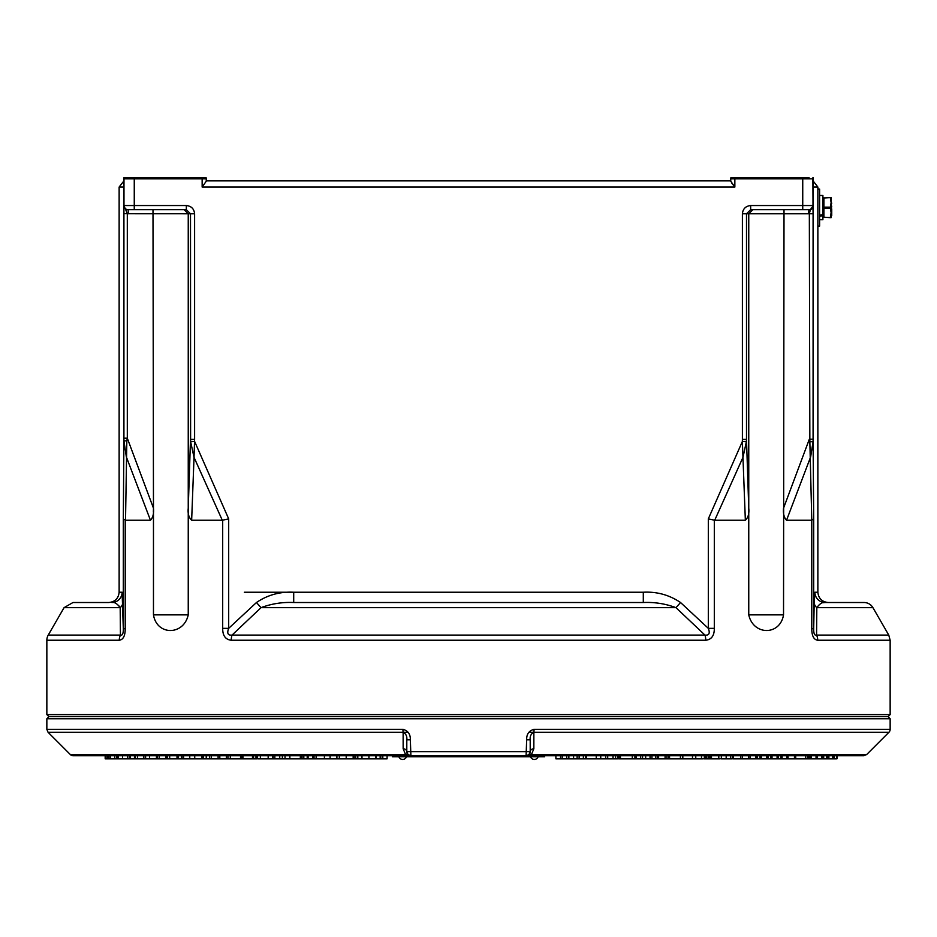 <?xml version="1.0" encoding="UTF-8"?>
<svg xmlns="http://www.w3.org/2000/svg" width="937" height="937" viewBox="0 0 937 937"><rect width="100%" height="100%" fill="white"/><g stroke="black" fill="none" stroke-linecap="round" stroke-linejoin="round"><path stroke-width="1.41" d="M890.15 714.615L888.089 716.664L890.15 718.726L46.85 718.726L48.911 716.664L888.089 716.664L48.911 716.664L46.85 714.615L890.15 714.615L890.15 640.24L817.72 640.24C813.784 639.702 811.805 635.872 811.782 628.739L811.782 520.199L809.849 441.795L813.082 441.608L810.646 456.905L786.541 520.246L811.477 520.246M786.541 520.246C784.023 517.54 783.027 513.523 783.531 508.194L809.334 439.207L813.082 439.207L813.691 518.887L811.782 520.199M783.531 614.859C780.158 635.708 753.348 635.719 748.757 614.859L783.531 614.859L784.011 209.665M748.757 614.859L748.757 508.194C749.342 513.523 748.206 517.54 745.348 520.246L742.362 441.503L746.391 441.667L742.971 457.35L714.708 520.246L745.348 520.246M714.708 520.246L708.313 518.887L742.362 441.503L742.397 439.383L746.496 439.383L746.391 441.667M228.687 518.887L222.292 520.246L194.029 457.35L191.652 520.246C188.794 517.54 187.658 513.523 188.243 508.194L190.504 439.383L194.603 439.383L194.029 457.35L190.609 441.667L194.638 441.503L228.687 518.887L228.687 628.34L222.69 628.34C222.619 635.626 225.466 639.596 231.263 640.24A10.284 5.786 90 0 1 232.036 635.099L704.964 635.099A10.284 5.786 90 0 1 705.737 640.24C711.534 639.584 714.392 635.626 714.31 628.34L708.313 628.34C710.223 633.271 709.11 635.532 704.964 635.099L675.975 607.656L261.025 607.656L256.457 602.514C267.584 594.96 279.999 591.54 293.703 592.231L293.703 602.514C282.388 602.011 271.496 603.721 261.025 607.656L232.036 635.099C227.89 635.532 226.777 633.283 228.687 628.34L256.457 602.514M191.652 520.246L222.292 520.246M188.243 614.859C183.652 635.708 156.854 635.719 153.469 614.859L188.243 614.859L188.243 213.777L184.156 209.665M153.469 614.859L153.469 508.194C153.973 513.523 152.977 517.54 150.459 520.246L126.354 456.905L123.918 440.753L126.835 440.929L125.523 520.246L150.459 520.246M125.523 520.246L123.309 518.887L123.918 438.2L127.303 438.2L126.835 440.929M46.85 714.615L46.85 640.24A10.284 10.284 0 0 1 48.232 635.099L120.428 635.099A10.284 8.515 -90 0 0 119.28 640.24C123.215 639.69 125.195 635.86 125.218 628.739L123.309 628.739L123.309 518.887M864.019 602.514L825.169 602.514L864.019 602.514A10.284 10.284 0 0 1 872.933 607.656L816.818 607.656L816.572 635.099A10.284 8.515 90 0 1 817.72 640.24M872.933 607.656L888.768 635.099L890.15 640.24M888.768 635.099L816.572 635.099C814.569 635.708 813.609 633.588 813.691 628.739L814.206 602.514A10.284 7.824 1.2 0 0 816.818 607.656C819.676 603.709 822.463 601.987 825.169 602.514L823.19 602.714M814.206 602.514L814.885 592.231A10.284 10.284 -90 0 0 825.169 602.514L828.156 602.514C821.948 601.859 818.516 598.427 817.86 592.231L817.86 187.037L813.211 187.037L813.211 178.803L813.211 181.052L817.86 187.037M813.023 177.55A4.111 4.111 0 0 1 813.211 178.803A4.111 4.111 -90 0 0 813.023 177.55L812.883 177.784A4.111 4.111 0 0 1 813.023 178.803L734.854 178.803L734.854 177.784L730.872 177.784L809.099 177.784M730.872 177.784A4.111 4.111 0 0 0 730.743 178.803L734.854 178.803L734.854 187.037L730.743 181.216L730.743 178.803A4.111 4.111 0 0 1 730.872 177.784L751.31 177.784M123.918 438.2L123.918 177.784A4.111 4.111 0 0 0 123.789 178.803A4.111 4.111 0 0 1 123.918 177.784L206.128 177.784A4.111 4.111 0 0 1 206.257 178.803L206.257 181.216L202.146 187.037L206.257 181.216M124.012 206.058L125.394 208.904A3.701 3.42 2.4 0 1 124.012 206.257L124.012 206.058A4.111 4.111 0 0 1 123.977 205.543L123.977 205.543A4.111 4.111 0 0 0 124.012 206.058L123.977 205.543A4.111 4.111 0 0 0 128.1 209.665L128.006 209.654M206.257 180.864L730.743 180.864M809.849 441.795L809.334 213.741L810.376 209.689L812.988 206.058L813.023 178.803A4.111 4.111 0 0 0 812.883 177.784L813.023 205.543L813.211 187.037M190.609 441.667L190.504 213.777L186.334 209.665L128.1 209.665L128.451 213.777L127.303 213.695L127.303 438.2L153.469 508.194L152.989 209.665M134.26 177.784L134.26 178.803L123.977 178.803A4.111 4.111 0 0 1 124.117 177.784A4.111 4.111 0 0 0 123.977 178.803L123.789 187.037L119.14 187.037L123.789 181.052M742.397 439.383L742.397 213.777C742.924 208.81 745.676 206.07 750.666 205.543L813.023 205.543A4.111 4.111 0 0 1 808.9 209.665L808.994 209.654M812.965 206.21L813.082 213.741L808.549 213.777L808.9 209.665L750.666 209.665L746.496 213.777L746.496 439.383L748.757 508.194L748.757 213.777L752.844 209.665M731.914 183.324L734.491 186.58M123.918 213.695L127.303 213.695L125.394 208.904M186.334 209.665L186.334 205.543C191.324 206.07 194.076 208.81 194.603 213.777L194.603 439.383M750.666 205.543L750.666 209.665M808.9 209.665A4.111 4.111 0 0 0 813.023 205.543L813 206.163A4.111 3.795 177.6 0 1 810.376 209.689M119.14 187.037L119.14 592.231L122.115 592.231L123.309 628.739C123.403 633.576 122.442 635.696 120.428 635.099L120.182 607.656L119.175 606.075M108.844 602.514L72.981 602.514L108.844 602.514C115.052 601.859 118.484 598.427 119.14 592.231M122.794 602.514A10.284 7.824 178.8 0 1 120.182 607.656C117.312 603.697 114.537 601.987 111.831 602.514A10.284 10.284 90 0 0 122.115 592.231M293.703 602.514L643.297 602.514L643.297 592.231C656.872 591.505 669.287 594.925 680.543 602.514L708.313 628.34L708.313 518.887M680.543 602.514L675.975 607.656C665.469 603.721 654.576 602.011 643.297 602.514M153.363 511.942L153.469 508.194M813.691 518.887L813.691 628.739L811.782 628.739M890.15 718.726L890.15 729.361A4.111 4.111 0 0 1 888.944 732.265L533.867 732.265L533.844 748.722L531.455 754.543L526.09 755.749L73.238 755.749A4.111 4.111 0 0 1 70.322 754.543L48.056 732.265L403.133 732.265C405.979 733.788 407.197 736.295 406.799 739.785L406.799 751.638L406.799 739.785L410.336 739.785C410.488 734.151 408.017 730.673 402.945 729.361A4.111 0.644 -90 0 0 403.133 732.265L408.157 732.265M387.098 755.749L429.415 755.749L387.098 755.749L387.098 758.829L382.8 758.829L382.8 755.749M507.585 755.749L555.887 755.749L507.585 755.749M46.85 718.726L46.85 729.361L402.945 729.361M528.843 732.265L533.867 732.265A4.111 0.644 -90 0 0 534.055 729.361C528.972 730.684 526.512 734.151 526.664 739.785L530.201 739.785L530.201 751.638A4.111 4.111 0 0 1 526.09 755.749L526.664 739.785M733.331 755.749L733.331 758.829L748.651 758.829L748.651 755.749L750.127 755.749L750.127 758.829L755.831 758.829L755.831 755.749M755.831 758.829L768.059 758.829L768.059 755.749L770.741 755.749L770.741 758.829L777.089 758.829L777.089 755.749M777.089 758.829L782.114 758.829L782.114 755.749L786.893 755.749L786.893 758.829L794.459 758.829L794.459 755.749L788.052 755.749L788.052 758.829M807.764 758.829L807.764 755.749L805.738 755.749L805.738 758.829L809.662 758.829L809.662 755.749L822.909 755.749L822.909 758.829L826.633 758.829L826.633 755.749M826.633 758.829L833.602 758.829L833.602 755.749L836.987 755.749L836.987 758.829L836.448 755.749M827.359 758.829L827.359 755.749L828.882 755.749L828.882 758.829M105.178 755.749L105.178 758.829L106.912 758.829L106.912 755.749L108.024 755.749L108.024 758.829L110.519 758.829L110.519 755.749L114.677 755.749L114.677 758.829L118.167 758.829L118.167 755.749M109.875 758.829L109.875 755.749L110.519 755.749M157.533 755.749L157.533 758.829L181.79 758.829L181.79 755.749L183.582 755.749L183.582 758.829L218.11 758.829L218.11 755.749L211.375 755.749L211.375 758.829M118.167 758.829L149.545 758.829L149.545 755.749L156.444 755.749L156.444 758.829L157.674 758.829M130.466 758.829L130.466 755.749L134.459 755.749L134.459 758.829M555.887 755.749L555.887 758.829L617.53 758.829L617.53 755.749L618.561 758.829L618.561 755.749M709.297 755.749L710.527 755.749L710.527 758.829L709.297 758.829L709.297 755.749M618.561 758.829L668.503 758.829L668.503 755.749L680.414 755.749L680.414 758.829L682.815 758.829L682.815 755.749M657.715 758.829L657.715 755.749L658.606 755.749L658.606 758.829M665.094 758.829L665.094 755.749L666.875 755.749L666.875 758.829M645.675 758.829L645.675 755.749L650.055 755.749L650.055 758.829M634.911 758.829L634.911 755.749L640.674 755.749L640.674 758.829M620.446 758.829L620.446 755.749L632.276 755.749L632.276 758.829M600.746 755.749L600.734 758.829L600.734 755.749L615.539 755.749L615.539 758.829M560.525 758.829L560.525 755.749L562.223 755.749L562.223 758.829M289.861 755.749L289.861 758.829L312.595 758.829L312.595 755.749L313.462 755.749L313.462 758.829L340.084 758.829M218.11 758.829L226.356 758.829L226.356 755.749L227.937 755.749L227.937 758.829L230.303 758.829L230.303 755.749M230.303 758.829L253.587 758.829L253.587 755.749L257.089 755.749L257.347 758.829L257.347 755.749M258.026 755.749L268.169 755.749L268.169 758.829L260.381 758.829L260.381 755.749M290.552 758.829L274.846 758.829L274.846 755.749L290.552 755.749M336.641 758.829L336.641 755.749L335.786 755.749M339.335 755.749L339.335 758.829L375.737 758.829L375.737 755.749L375.901 758.829L380.153 758.829L380.153 755.749L376.241 755.749L376.241 758.829M314.024 758.829L314.024 755.749L324.401 755.749L324.401 758.829M300.332 758.829L300.332 755.749L302.932 755.749L302.932 758.829M303.811 758.829L303.811 755.749L307.207 755.749L307.207 758.829M206.234 758.829L206.234 755.749L209.654 755.749L209.654 758.829M528.995 754.543A4.111 2.12 45 0 1 531.455 754.543L866.678 754.543L863.762 755.749L526.09 755.749L528.995 754.543L530.201 751.638A4.111 4.111 0 0 1 526.09 755.749L527.367 755.55M410.336 739.785L410.91 755.749A4.111 4.111 0 0 1 406.799 751.638L408.005 754.543L410.91 755.749L405.545 754.543L403.156 748.722L403.133 732.265M833.602 758.829L836.448 758.829M834.188 758.829L834.188 755.749M832.489 758.829L832.489 755.749M823.682 758.829L823.682 755.749M809.662 758.829L822.909 758.829M821.761 758.829L821.761 755.749M817.497 758.829L817.497 755.749M816.045 758.829L816.045 755.749M811.419 758.829L811.419 755.749M795.267 758.829L806.523 758.829M808.725 758.829L808.725 755.749M810.622 758.829L810.622 755.749M794.459 758.829L795.712 758.829L795.712 755.749M782.114 758.829L786.893 758.829M780.872 758.829L780.872 755.749M772.029 758.829L772.029 755.749M768.059 758.829L770.741 758.829M778.366 758.829L778.366 755.749M766.759 758.829L766.759 755.749M761.359 758.829L761.359 755.749M759.966 758.829L759.966 755.749M757.201 758.829L757.201 755.749M748.651 758.829L750.127 758.829M742.28 758.829L742.28 755.749M740.675 758.829L740.675 755.749M721.349 755.749L721.349 758.829L731.949 758.829M732.324 758.829L732.324 755.749M726.175 758.829L726.175 755.749M704.366 755.749L704.366 758.829L706.486 758.829L706.486 755.749M710.89 758.829L718.796 758.829L718.796 755.749M718.796 758.829L720.213 758.829M711.476 758.829L711.476 755.749M706.486 758.829L708.138 758.829L708.138 755.749M708.138 758.829L709.297 758.829M682.815 758.829L703.371 758.829M701.497 758.829L701.497 755.749M695.758 758.829L695.758 755.749M692.49 758.829L692.49 755.749M668.503 758.829L669.545 758.829L669.545 755.749M669.545 758.829L680.414 758.829M655.806 758.829L655.806 755.749M642.571 758.829L642.571 755.749M636.293 758.829L636.293 755.749M651.953 758.829L651.953 755.749M619.638 758.829L619.638 755.749M613.021 758.829L613.021 755.749M607.703 758.829L607.703 755.749M605.712 758.829L605.712 755.749M596.248 758.829L596.248 755.749M586.234 758.829L586.234 755.749M585.426 758.829L585.426 755.749M583.364 758.829L583.364 755.749M579.125 758.829L579.125 755.749M577.122 758.829L577.122 755.749M573.596 758.829L573.596 755.749M568.853 758.829L568.853 755.749M566.709 758.829L566.709 755.749M361.975 758.829L361.975 755.749M357.805 758.829L357.805 755.749M355.744 758.829L355.744 755.749M354.151 758.829L354.151 755.749M353.167 758.829L353.167 755.749M330.093 758.829L330.093 755.749M316.132 758.829L316.132 755.749M308.086 758.829L308.086 755.749M301.21 758.829L301.21 755.749M285.024 758.829L285.024 755.749M282.365 758.829L282.365 755.749M267.959 758.829L272.456 758.829L272.456 755.749M272.456 758.829L273.171 758.829L273.171 755.749M258.026 758.829L260.381 758.829M253.587 758.829L255.977 758.829L255.977 755.749M255.977 758.829L257.089 758.829M252.475 758.829L252.475 755.749M242.929 758.829L242.929 755.749M241.711 758.829L241.711 755.749M240.528 758.829L240.528 755.749M226.356 758.829L227.937 758.829M219.808 758.829L219.808 755.749M203.446 758.829L203.446 755.749M201.935 758.829L201.935 755.749M189.754 758.829L189.754 755.749M181.79 758.829L183.582 758.829M182.047 758.829L182.047 755.749M181.52 758.829L181.52 755.749M178.498 758.829L178.498 755.749M177.011 758.829L177.011 755.749M169.679 758.829L169.679 755.749M167.196 758.829L167.196 755.749M165.872 758.829L165.872 755.749M159.278 758.829L159.278 755.749M149.545 758.829L156.444 758.829M145.61 758.829L145.61 755.749M145.153 758.829L145.153 755.749M143.49 758.829L143.49 755.749M137.54 758.829L137.54 755.749M135.42 758.829L135.42 755.749M129.435 758.829L129.435 755.749M129.329 758.829L129.329 755.749M127.608 758.829L127.608 755.749M122.571 758.829L122.571 755.749M116.481 758.829L116.481 755.749M110.519 758.829L114.677 758.829M106.912 758.829L108.024 758.829M380.153 758.829L380.797 758.829L380.797 755.749M380.797 758.829L382.8 758.829M312.595 758.829L313.462 758.829M272.761 758.829L275.115 758.829M533.867 732.265C531.021 733.788 529.803 736.295 530.201 739.785M533.844 748.722A4.111 2.928 0 0 0 530.201 751.638L406.799 751.638A4.111 2.928 180 0 0 403.156 748.722M70.322 754.543L405.545 754.543A4.111 2.12 135 0 1 408.005 754.543M819.606 219.738L822.897 219.738L822.897 195.47L819.606 195.47M819.606 216.26L822.897 215.615L822.897 214.585L819.606 215.287M813.023 194.24L813.023 205.648M817.86 189.087L819.606 189.087L819.606 226.11L817.86 226.11M822.897 216.494L823.717 217.208L823.916 197.637M822.897 198.703L823.717 198M823.916 207.159L823.916 208.049L830.369 208.049L830.369 207.159L823.916 207.159L823.916 197.988L831.119 197.543L831.119 217.665L823.916 217.208L830.369 217.665M830.369 197.543L823.916 197.988M823.916 208.049L823.916 217.208M830.369 207.159L831.119 202.579L830.369 197.988M830.369 208.049L831.119 212.629L830.369 217.208M831.119 207.991L831.74 207.991L831.119 209.431M831.74 209.431L831.74 215.604L831.119 215.604M831.119 206.351L831.74 206.351L831.119 204.91M831.119 203.259L831.74 203.259L831.119 201.818M544.608 755.749L544.608 756.78L392.392 756.78L392.392 755.749M244.346 592.231L643.297 592.231M714.31 520.199L714.31 628.34M705.737 640.24L231.263 640.24M222.69 628.34L222.69 520.199M125.218 520.199L125.218 628.739M119.28 640.24L46.85 640.24M814.885 592.231L817.86 592.231M206.128 177.784A4.111 4.111 0 0 1 206.257 178.803L202.146 178.803L202.146 177.784M123.918 177.784A4.111 4.111 90 0 0 123.789 178.803L123.789 186.943M734.854 187.037L202.146 187.037L202.146 178.803L134.26 178.803L134.26 205.543L123.977 205.543A4.111 4.111 0 0 0 128.1 209.665M186.334 205.543L134.26 205.543L134.26 209.665M802.74 209.665L802.74 177.784M127.666 213.741L194.603 213.777M123.977 205.543L123.977 178.803M742.397 213.777L808.549 213.777M813.082 213.741L813.082 439.207M120.182 607.656L64.067 607.656L72.981 602.514M534.055 729.361L890.15 729.361M730.626 758.829L730.626 755.749M368.955 758.829L368.955 755.749M346.21 758.829L346.21 755.749M279.73 758.829L279.73 755.749M194.732 758.829L194.732 755.749M409.633 755.55L410.91 755.749A4.111 4.111 0 0 1 406.799 751.638M823.096 198.351L823.096 216.857M394.454 756.78L394.454 755.749M542.546 756.78L542.546 755.749M64.067 607.656L48.232 635.099M866.678 754.543L888.944 732.265M705.174 755.749L705.174 758.829M585.566 755.749L585.566 758.829M353.425 755.749L353.425 758.829M336.898 755.749L336.898 758.829M203.27 755.749L203.27 758.829M117.523 755.749L117.523 758.829M46.85 729.361L48.056 732.265M398.881 756.78A4.041 4.041 0 0 0 406.482 756.78M530.518 756.78A4.041 4.041 0 0 0 538.119 756.78"/></g></svg>
